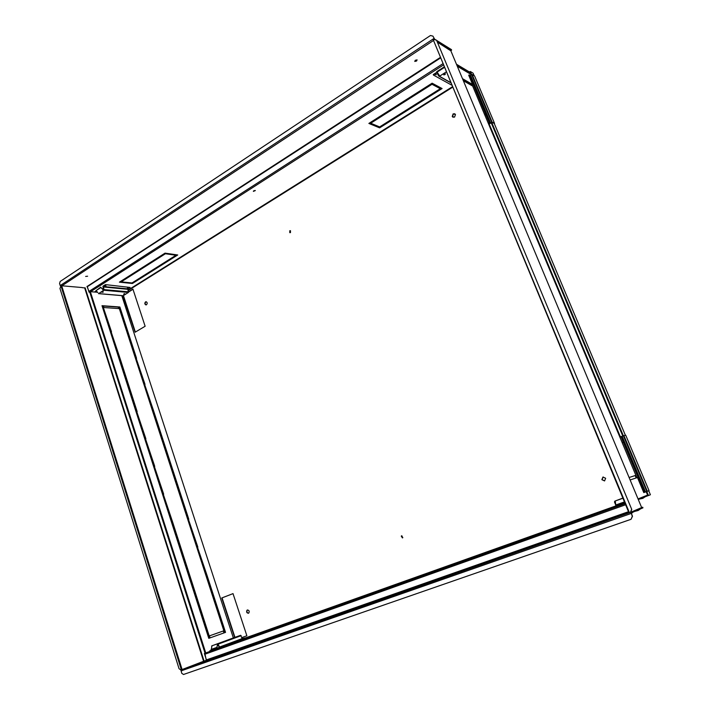 <?xml version="1.0" encoding="UTF-8"?>
<svg xmlns="http://www.w3.org/2000/svg" width="710" height="710" viewBox="0 0 710 710"><rect width="100%" height="100%" fill="white"/><g stroke="black" fill="none" stroke-linecap="round" stroke-linejoin="round"><path stroke-width="1.06" d="M604.76 521.025L602.861 521.726L604.76 521.025M209.787 659.51L207.817 660.247L209.787 659.51M415.279 60.288L414.755 61.433L416.575 61.016L417.089 59.871L415.279 60.288M85.644 276.438L87.614 276.217L85.644 276.438M397.556 584.587L395.923 585.182L397.556 584.587M253.736 190.812L253.381 191.38L255.343 190.564L253.736 190.812M253.479 191.025L255.076 190.44M453.166 113.822L452.243 116.493L454.542 117.159L455.474 114.514L453.166 113.822M453.095 117.336L452.492 116.617L453.406 113.946L454.861 113.769M289.778 230.75L289.795 232.676L290.461 232.614L290.461 230.697L289.778 230.75M289.795 232.676L290.47 230.697M604.565 480.936L605.657 478.265L602.959 477.04L601.858 479.658L604.565 480.936L602.044 479.596L603.18 476.969M145.541 301.883C144.503 303.179 144.627 304.182 145.896 304.901L146.491 304.75C147.52 303.463 147.405 302.46 146.136 301.741L145.541 301.883M146.065 304.901C144.929 304.075 144.858 303.081 145.861 301.91L146.287 301.768M247.373 609.996L247.018 610.209C246.228 612.002 246.707 613.014 248.456 613.254L248.811 613.032C249.592 611.23 249.112 610.218 247.373 609.996M248.571 613.2C246.938 612.774 246.521 611.745 247.32 610.112L247.559 609.943M401.656 535.819L401.265 536.121L402.437 537.932L402.836 537.621L401.656 535.819M402.499 537.905L401.851 535.766M434.964 39.778L432.958 36.139L434.538 39.112L436.064 40.062M436.916 40.585L451.409 49.593L451.622 50.117L450.681 50.721M642.949 507.854L631.243 512.904L632.486 516.268L631.048 519.303L632.291 516.347L630.968 512.247L642.683 507.215L642.949 507.854M182.097 669.539L180.864 669.983L179.044 668.687L59.951 288.446L60.989 285.961L61.69 285.775L182.097 669.539L203.601 661.276L628.678 512.132M630.551 512.336L641.654 507.57L450.859 50.827L437.635 42.325M641.538 507.623L642.683 507.215M204.835 653.298L206.308 660.327M437.138 41.127L451.622 50.117M82.174 287.541L61.69 285.775M440.156 57.545L87.135 286.458M86.984 286.387L89.265 292.121M456.663 64.734L470.251 72.855M456.45 64.219L470.038 72.349M432.505 84.153L439.916 88.111L440.546 87.712M369.271 123.185L400.076 103.935M379.122 127.241L409.572 108.39M409.945 107.822L441.549 88.244M370.38 123.638L378.359 126.93L378.865 126.611M400.431 103.349L432.425 83.363M166.175 253.426L175.76 254.686M119.972 281.799L142.142 267.998M131.909 283.024L153.919 269.436M121.312 281.932L131.066 282.873M154.319 268.904L177.038 254.872M142.524 267.448L165.412 253.195M96.986 292.218L90.339 291.686L205.758 652.96L204.365 653.466L206.53 660.247M143.074 267.936L166.113 253.292L165.022 253.142L141.964 267.803L143.074 267.936L142.923 267.501M177.731 254.97L176.666 254.819L153.768 269.25L154.842 269.383L177.731 254.97M120.744 282.296L131.119 283.361L131.776 282.944L121.41 281.879L120.744 282.296M131.341 283.379L132.424 283.494L154.611 269.525L153.537 269.392L131.341 283.379M119.404 282.163L120.523 282.278L142.843 268.087L141.743 267.945L119.404 282.163M176.453 254.792L166.326 253.328L165.625 253.772L175.752 255.227L176.453 254.792M400.964 104.006L432.976 83.656L432.115 83.194L400.067 103.589L400.964 104.006L400.76 103.5M470.881 74.346L457.302 66.252M370.895 123.309L369.981 123.895L378.554 127.418L379.451 126.85L370.895 123.309M410.442 108.453L442.082 88.537L441.256 88.093L409.581 108.044L410.442 108.453L410.247 107.964M409.271 108.248L378.732 127.489L379.628 127.853L410.131 108.648L409.271 108.248M368.872 123.434L369.795 123.815L400.644 104.201L399.757 103.784L368.872 123.434M433.144 83.745L432.168 84.366L440.12 88.608L441.087 88.004L433.144 83.745M647.866 495.722L638.308 499.547M647.609 495.118L638.041 498.926L647.591 495.083M291.002 622.377L263.055 632.353L291.002 622.377M300.605 618.765L273.891 628.279L300.605 618.765M247.595 637.651L237.983 641.254L247.604 637.66M248.802 637.198L274.619 628.004L248.811 637.216M237.779 641.334L263.809 632.06L237.779 641.352M291.207 622.306L300.41 618.845L291.207 622.306M607.893 509.567L568.71 523.545L607.893 509.567M532.198 536.511L540.061 533.503L532.198 536.511M611.647 507.978L575.996 520.696L611.656 507.996M539.13 533.822L576.28 520.572L539.13 533.822M532.047 536.574L569.021 523.412L532.056 536.591M611.674 508.032L606.846 509.94L611.692 508.076M234.948 637.349L222.07 597.873L233.022 593.622L221.76 597.971L234.646 637.456L240.655 635.299L242.154 638.601L245.154 637.899L245.314 638.397L222.549 646.925L222.381 646.411L219.701 647.369L217.81 643.704L216.798 647.973L217.553 643.792L211.74 645.878L211.678 647.005M246.876 635.778L241.826 637.58L246.876 635.778L233.013 593.604M128.581 292.023L132.974 289.281M135.353 332.076L123.434 295.564M122.865 295.68L135.086 332.236L145.133 326.254L132.912 289.085L128.546 291.819M474.147 75.695L473.073 73.157L470.313 71.497L469.816 71.808L471.129 74.941M646.783 491.506L648.47 495.527L650.404 494.746L648.727 490.761M648.47 495.527L647.875 495.74L646.18 491.719M470.313 71.497L471.626 74.63M494.542 123.398L474.591 75.961L472.141 74.497L492.163 122.155L491.684 122.28L471.653 74.612L472.132 74.497L492.163 122.155L494.542 123.398L491.737 122.502L623.371 435.789M491.231 122.803L622.785 436.011M439.916 88.111L440.12 88.608M369.608 123.318L369.795 123.815M379.433 127.374L379.628 127.853M378.359 126.93L378.554 127.418M60.59 286.219L59.56 283.672L60.172 281.462L430.473 35.5L432.958 36.139M631.048 519.303L183.482 674.5L181.654 673.195L181.148 669.885M631.758 509.46L630.515 512.416L629.007 512.939L433.34 40.008L434.041 39.538L436.543 40.186L631.758 509.46L436.543 40.186M446.537 48.031L448.871 49.602M437.742 42.591L438.256 43.044M538.02 240.441L537.301 240.228L550.8 272.418L551.501 272.578L538.02 240.441L537.505 240.708M565.479 305.904L564.796 305.797L578.677 338.901L579.342 338.954L565.479 305.904L564.947 306.152M551.652 272.942L550.96 272.782L564.645 305.424L565.32 305.531L551.652 272.942L551.129 273.199M491.684 122.28L490.095 123.061L470.082 75.402L468.707 75.198L472.603 84.49L471.813 84.037L484.406 114.079L485.338 114.843L484.557 114.425L497.328 144.884L498.092 145.248L488.72 122.919L489.962 123.558L491.737 122.502M463.346 80.718L472.505 85.981L471.653 83.94L462.476 78.65M524.575 208.394L523.847 208.128L537.15 239.865L537.869 240.078L524.575 208.394L524.069 208.66M630.125 479.96L636.772 477.759L635.761 475.345L629.096 477.502L635.166 475.567L636.169 477.954M511.165 176.426L498.234 145.594L497.47 145.23L510.419 176.107L511.165 176.426M524.424 208.039L511.315 176.781L510.57 176.462L523.696 207.773L524.424 208.039M607.982 407.238L593.72 373.238L593.081 373.247L607.361 407.309L607.982 407.238M593.56 372.856L579.502 339.336L578.836 339.282L592.921 372.856L593.56 372.856M620.966 436.579L620.38 436.801L608.15 407.629L607.529 407.7L622.022 442.259L622.785 442.525L622.182 442.649L636.888 477.715L637.465 477.528L643.784 492.598L645 492.145L621.623 436.446L620.966 436.579L644.387 492.385M466.674 71.532L467.02 72.047M462.813 79.449L471.147 84.25L471.671 85.502M645.053 496.849L642.878 498.331M639.63 499.023L642.807 498.367L643.464 497.488M471.653 74.612L470.57 75.296L490.574 122.937M470.082 75.402L470.57 75.296M469.203 74.887L489.234 122.617L488.72 122.919M470.091 75.411L490.095 123.061L489.234 122.617M647.325 491.302L649.047 490.646L625.732 435.239L623.913 435.603L647.325 491.302L645 492.145M646.81 491.489L623.398 435.771L622.137 436.268L645.514 491.959M623.398 435.771L623.904 435.603L647.316 491.311M621.623 436.446L622.137 436.268M607.591 407.859L608.15 407.629M622.226 442.738L622.785 442.525M484.85 115.126L485.338 114.843M472.123 84.792L472.603 84.49M578.961 339.575L579.502 339.336M593.178 373.469L593.72 373.238M510.818 177.056L511.315 176.781M497.745 145.887L498.234 145.594M635.166 475.567L635.761 475.345M471.147 84.25L471.653 83.94M630.329 512.496L631.563 509.54M633.072 512.114L631.323 513.463M640.447 508.928L638.21 510.472M638.76 509.665L638.068 510.534L634.802 511.369M82.218 287.665L84.668 287.887L203.601 661.276L206.353 660.309M169.965 464.651L170.648 464.571L179.364 491.418M153.662 466.621L154.381 466.532L163.185 493.938M180.801 551.146L181.512 550.987L190.644 579.422M171.651 522.649L172.361 522.507L181.387 550.596M152.552 410.992L153.236 410.957L161.747 437.174M144.822 439.082L145.55 439.02L154.248 466.097M161.214 437.671L161.898 437.617L170.506 464.145M199.412 609.127L208.784 638.334L209.858 637.953L200.486 608.789L199.412 609.127L200.122 608.94L209.477 638.086M205.98 575.641L206.645 575.464L215.414 603.748M215.245 604.183L216.266 603.837L215.237 604.166L224.502 632.734L225.531 632.37L216.266 603.837M209.432 635.885L223.295 630.977L223.925 632.938M178.822 491.932L179.497 491.826L188.31 518.992M103.447 306.019L118.242 307.102L118.721 308.584M196.821 547.428L197.495 547.268L206.53 575.1M187.768 519.525L188.443 519.392L197.371 546.886M162.608 494.471L163.318 494.364L172.228 522.107M190.058 579.981L190.759 579.795L200.007 608.585M102.08 305.921L102.826 305.974L111.017 331.49M135.521 358.506L136.213 358.506L144.529 384.119M127.436 384.927L128.173 384.909L136.657 411.339M143.988 384.598L144.68 384.589L153.094 410.495M136.08 411.844L136.808 411.809L145.399 438.567M127.143 332.679L128.164 332.52L127.072 332.475L135.362 358.017L136.453 358.026L128.164 332.52M129.176 336.815L136.054 358.026M118.854 307.146L119.875 306.995L118.783 306.915L126.984 332.182L128.075 332.227L119.875 306.995M110.44 331.969L111.177 331.996L119.466 357.813M118.889 358.293L119.626 358.302L128.013 384.43M128.776 336.806L127.445 332.697M127.285 332.2L119.165 307.164M179.745 491.355L170.986 464.402L169.93 464.526L178.68 491.524L179.745 491.355M154.736 466.355L153.626 466.488L162.475 494.053L163.575 493.876L154.381 466.532M191.017 579.316L181.866 550.827L180.775 551.084L189.934 579.609L191.017 579.316M181.769 550.507L172.716 522.347L171.625 522.56L180.677 550.765L181.769 550.507M162.137 437.138L153.573 410.779L152.499 410.833L161.072 437.227L162.137 437.138M145.887 438.842L144.778 438.931L153.529 466.177L154.629 466.044L145.55 439.02M170.888 464.091L162.235 437.44L161.17 437.529L169.823 464.225L170.888 464.091M209.423 635.876L210.071 637.882L224.298 632.805L223.668 630.844L209.423 635.876M188.691 518.921L179.843 491.666L178.787 491.826L187.644 519.125L188.691 518.921M103.935 307.536L119.12 308.61L118.561 306.897L103.376 305.788L103.935 307.536M197.85 547.117L196.803 547.357L205.864 575.278L206.903 574.993L197.495 547.268M188.798 519.232L187.742 519.436L196.697 547.046L197.744 546.798L188.443 519.392M163.673 494.195L162.572 494.364L171.518 522.24L172.619 522.028L163.318 494.364M200.38 608.461L191.123 579.644L190.04 579.937L199.306 608.798L200.38 608.461M103.145 305.77L102.009 305.69L110.281 331.455L111.408 331.508L102.826 305.974M136.542 358.319L135.459 358.31L143.837 384.128L144.92 384.11L136.213 358.506M137.057 411.321L128.51 384.722L127.383 384.74L135.929 411.383L137.057 411.321M145.017 384.403L143.935 384.421L152.401 410.531L153.484 410.478L144.68 384.589M137.154 411.623L136.027 411.685L144.68 438.629L145.79 438.531L136.808 411.809M111.505 331.801L110.369 331.748L118.73 357.796L119.866 357.813L111.177 331.996M128.412 384.421L119.963 358.115L118.827 358.097L127.285 384.438L128.412 384.421M216.159 603.518L207.009 575.313L205.971 575.597L215.13 603.837L216.159 603.518M212.476 649.508L209.707 650.928L209.867 651.434L205.758 652.96M121.8 295.644L233.35 637.926M205.057 653.218L89.673 291.863L89.078 292.245L87.215 286.414M89.673 291.863L90.339 291.686M224.786 632.628L215.529 604.095M129.078 336.815L129.344 337.356M445.019 74.585L445.41 73.796L443.768 74.887L445.019 74.585M443.786 74.408L445.17 73.76M436.393 74.612L435.638 74.79L436.393 74.612M439.091 75.411L438.78 74.665M436.996 72.171L433.26 74.568L433.473 75.082L436.969 72.846L438.727 76.076L439.783 76.068L436.783 71.657L444.07 66.989M433.473 75.082L451.569 85.076M446.146 72.003L439.783 76.068M465.307 81.845L465.982 81.277M444.282 67.512L437.005 72.18M620.797 498.961L619.493 499.441L620.797 498.961M614.532 506.674L613.742 506.967L614.532 506.674M622.91 498.234L614.833 501.127L614.478 501.97L615.588 504.65M615.996 505.644L615.792 506.257L611.558 507.765L611.816 508.387L616.449 506.736L616.599 505.422M615.375 502.449L615.304 501.739M611.558 507.765L616.031 506.008M615.233 500.985L615.881 505.68L624.693 502.538M615.623 505.059L624.436 501.908M103.278 292.094L101.921 292.263L103.278 292.094M124.916 294.02L123.611 294.197L124.916 294.02M128.164 288.074L127.383 288.18L128.164 288.074M105.994 285.944L105.178 286.041L105.994 285.944M123.904 293.878L124.703 293.638M102.204 291.952L103.074 291.695M105.595 285.056L103.296 286.529L104.024 289.591L103.616 290.381L102.941 286.228L105.453 284.612L130.116 287.443L105.453 284.612M97.882 292.529L95.983 290.701L94.714 292.023L96.303 291.011M94.714 292.023L97.625 292.28M103.474 289.937L100.634 287.186L103.616 290.381L98.823 293.434M98.61 293.576L123.203 295.706L128.368 292.476L127.844 288.863L130.116 287.443M100.776 287.621L95.983 290.701L100.634 287.186M216.692 644.085L215.334 644.582L216.692 644.085M236.847 636.666L235.542 637.145L236.847 636.666M222.478 646.357L221.662 646.65L222.478 646.357M243.077 638.654L242.296 638.947L243.077 638.654M209.867 651.434L212.769 650.404L212.858 649.375M217.721 644.298L219.612 647.964L222.549 646.925M209.707 650.928L212.459 649.898M222.381 646.411L245.154 637.899M211.988 645.789L211.216 649.961L216.798 647.973M211.048 649.455L216.63 647.467M182.328 669.45L629.007 512.931M630.524 512.407L630.968 512.247M628.501 511.706L206.424 659.901M204.631 654.309L625.616 504.766M433.171 40.71L61.93 285.802M87.303 286.707L440.369 58.06M442.747 63.793L88.839 291.517M443.28 65.08L90.578 291.704M452.297 86.815L127.995 290.133M205.98 652.88L625.182 503.701M245.296 638.352L611.612 507.881M128.128 290.541L452.492 87.303M616.058 505.839L245.19 638.024M494.275 123.558L625.403 435.31M433.934 38.473L60.164 285.606M180.944 670.923L631.101 513.49M466.949 71.879L464.872 70.636M433.34 40.008L629.459 512.797M85.12 287.772L204.072 661.108M129.229 337.427L129.034 336.815M181.37 669.805L60.989 285.961M436.969 72.846L437.52 73.148M439.233 76.361L450.566 82.662M439.446 76.281L450.459 82.404M463.071 80.079L465.707 81.597M616.493 506.718L625.031 503.346M616.795 505.902L624.782 502.751M614.833 501.127L622.856 498.101M103.837 290.239L128.368 292.476M104.024 289.591L128.554 291.845M103.172 286.955L127.72 289.289M103.296 286.529L127.844 288.863M212.778 650.404L219.346 647.946M212.982 649.765L219.035 647.502M219.701 647.369L242.518 638.84M219.337 647.121L242.154 638.601M218.36 644.068L241.187 635.654M217.81 643.704L240.655 635.299M211.74 645.878L234.673 637.447M645.008 492.136L621.632 436.446M129.184 337.507L128.954 336.806M98.433 293.62L123.025 295.75M212.885 650.324L219.31 647.928"/></g></svg>
